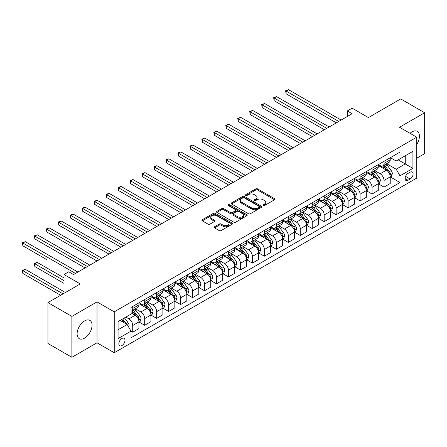 <?xml version="1.0" encoding="UTF-8"?>
<svg xmlns="http://www.w3.org/2000/svg" width="447" height="447" viewBox="0 0 447 447"><rect width="100%" height="100%" fill="white"/><g stroke="black" fill="none" stroke-linecap="round" stroke-linejoin="round"><path stroke-width="0.67" d="M263.233 205.525A0.928 0.536 0 0 0 264.546 205.525L274.531 199.764A1.33 0.765 0 0 0 274.916 199.217A1.33 0.765 0 0 0 274.531 198.675L257.617 188.913A1.33 0.765 0 0 0 255.734 188.913L245.755 194.674A0.928 0.536 0 0 0 245.481 195.054A0.928 0.536 0 0 0 245.755 195.434A0.928 0.536 0 0 0 247.068 195.434L248.359 194.691A4.252 2.453 0 0 1 254.377 194.691L255.785 195.501A4.252 2.453 0 0 1 257.031 197.239A4.252 2.453 0 0 1 255.785 198.976L254.494 199.72A0.928 0.536 0 0 0 254.22 200.1A0.928 0.536 0 0 0 254.494 200.48A0.928 0.536 0 0 0 255.807 200.48L257.098 199.736A4.252 2.453 0 0 1 263.115 199.736L264.523 200.547A4.252 2.453 0 0 1 265.769 202.284A4.252 2.453 0 0 1 264.523 204.022L263.233 204.765A0.928 0.536 0 0 0 262.959 205.145A0.928 0.536 0 0 0 263.233 205.525L263.233 204.765M84.572 338.156A10.56 6.096 120 0 0 91.473 328.847A10.56 6.096 120 0 0 89.853 320.387A10.56 6.096 120 0 0 84.572 320.912A10.56 6.096 120 0 0 77.677 330.216A10.56 6.096 120 0 0 79.292 338.675A10.56 6.096 120 0 0 84.572 338.156M416.755 144.37A10.56 6.096 120 0 0 417.247 131.368A10.56 6.096 120 0 0 411.966 131.893A10.56 6.096 120 0 0 410.022 133.312M121.908 345.559A4.33 2.503 120 0 0 124.735 341.743A4.33 2.503 120 0 0 124.076 338.273A4.33 2.503 120 0 0 121.908 338.485A4.33 2.503 120 0 0 119.075 342.301A4.33 2.503 120 0 0 119.74 345.777A4.33 2.503 120 0 0 121.908 345.559M214.487 226.78A1.33 0.765 0 0 0 214.096 227.322A1.33 0.765 0 0 0 214.487 227.864L219.231 230.602A1.33 0.765 0 0 0 221.109 230.602L232.2 224.204A1.33 0.765 0 0 0 232.585 223.656A1.33 0.765 0 0 0 232.2 223.114L215.286 213.353A1.33 0.765 0 0 0 213.403 213.353L202.318 219.751A1.33 0.765 0 0 0 201.927 220.293A1.33 0.765 0 0 0 202.318 220.84L208.051 224.148A1.33 0.765 0 0 0 209.928 224.148L214.672 221.405A1.33 0.765 0 0 0 215.063 220.863A1.33 0.765 0 0 0 214.672 220.321L211.833 218.684A3.554 2.051 0 0 1 210.788 217.231A3.554 2.051 0 0 1 212.984 215.337A3.554 2.051 0 0 1 216.856 215.778L227.992 222.209A3.554 2.051 0 0 1 229.037 223.656A3.554 2.051 0 0 1 226.841 225.556A3.554 2.051 0 0 1 222.969 225.109L221.109 224.036A1.33 0.765 0 0 0 219.231 224.036L214.487 226.78L214.487 227.864M416.755 158.199L424.65 153.639L424.65 112.739L400.719 98.927L368.412 117.578L352.135 108.18L347.347 110.945L352.135 113.711L73.565 274.542L68.777 271.776L63.994 274.542L63.994 293.333M71.889 316.403L71.889 357.304L97.016 342.799L97.016 301.898L71.889 316.403L47.958 302.591L80.264 283.934L63.994 274.542M97.016 301.898L114.248 311.844L416.755 137.195L416.755 178.096L114.248 352.744L114.248 311.844M424.65 112.739L399.523 127.25L416.755 137.195M248.454 213.733A1.33 0.765 0 0 0 250.331 213.733L261.422 207.33A1.33 0.765 0 0 0 261.813 206.788A1.33 0.765 0 0 0 261.422 206.246L244.509 196.479A1.33 0.765 0 0 0 242.626 196.479L231.54 202.882A1.33 0.765 0 0 0 231.149 203.424A1.33 0.765 0 0 0 231.54 203.966L248.454 213.733M228.668 205.726A0.928 0.536 0 0 1 229.613 205.86L229.613 204.754L246.811 214.683A1.33 0.765 0 0 1 247.197 215.225A1.33 0.765 0 0 1 246.811 215.767L235.72 222.165A1.33 0.765 0 0 1 233.842 222.165L216.929 212.403L221.673 209.682L221.673 208.576L216.929 211.319A1.33 0.765 0 0 0 216.538 211.861A1.33 0.765 0 0 0 216.929 212.403L216.929 211.319M221.673 209.682A1.33 0.765 0 0 1 223.556 209.682L223.556 208.576A1.33 0.765 0 0 0 221.673 208.576M223.556 208.576L230.412 212.537A1.33 0.765 0 0 0 232.295 212.537L235.44 210.721A1.33 0.765 0 0 0 235.832 210.179A1.33 0.765 0 0 0 235.44 209.637L228.3 205.514A0.928 0.536 0 0 1 228.026 205.134A0.928 0.536 0 0 1 228.601 204.637A0.928 0.536 0 0 1 229.613 204.754M71.889 357.304L47.958 343.486L47.958 302.591M410.145 172.184L408.038 173.397A4.196 2.425 120 0 0 405.3 177.096A4.196 2.425 120 0 0 405.943 180.459A4.196 2.425 120 0 0 408.038 180.253L410.145 179.035A4.196 2.425 120 0 0 412.888 175.336A4.196 2.425 120 0 0 412.246 171.978A4.196 2.425 120 0 0 410.145 172.184M390.376 157.674L396.171 161.021L399.998 158.808L399.998 152.12L131.005 307.424L131.005 314.112L118.081 321.572L118.081 338.597L131.005 331.138L131.005 337.82L399.998 182.521L399.998 175.833L396.171 169.201L386.649 163.703M399.998 158.808L412.922 151.349L412.922 168.368L399.998 175.833M97.016 342.799L114.248 352.744M347.347 110.945L347.347 116.471M398.182 159.858L405.267 163.948L405.267 155.768L412.922 151.349M396.171 169.201L405.267 163.948L412.922 168.368M118.081 329.752L127.171 324.505L120.087 320.415M131.005 331.193L132.725 332.188L132.725 325.5A5.414 3.129 -120 0 0 128.898 318.867L125.83 317.096M132.725 332.188L138.95 328.595L138.95 321.907A5.414 3.129 -120 0 0 135.117 315.275L131.005 312.894M139.09 322.041L144.694 325.276L144.694 318.588A5.414 3.129 -120 0 0 140.861 311.956L135.363 308.782M144.694 325.276L150.913 321.684L150.913 314.995A5.414 3.129 -120 0 0 147.085 308.363L138.95 303.669M151.058 315.135L156.657 318.37L156.657 311.682A5.414 3.129 -120 0 0 152.829 305.05L147.331 301.876M156.657 318.37L162.881 314.777L162.881 308.089A5.414 3.129 -120 0 0 159.048 301.457L150.913 296.758M163.021 308.229L168.625 311.458L168.625 304.77A5.414 3.129 -120 0 0 164.792 298.138L159.294 294.964M168.625 311.458L174.844 307.866L174.844 301.177A5.414 3.129 -120 0 0 171.017 294.545L162.881 289.852M174.989 301.317L180.588 304.552L180.588 297.864A5.414 3.129 -120 0 0 176.761 291.232L171.262 288.058M180.588 304.552L186.812 300.96L186.812 294.271A5.414 3.129 -120 0 0 182.985 287.639L174.844 282.94M186.958 294.411L192.556 297.641L192.556 290.958A5.414 3.129 -120 0 0 188.729 284.326L183.231 281.146M192.556 297.641L198.775 294.048L198.775 287.365A5.414 3.129 -120 0 0 194.948 280.733L186.812 276.034M198.921 287.499L204.519 290.734L204.519 284.046A5.414 3.129 -120 0 0 200.692 277.414L195.194 274.24M204.519 290.734L210.744 287.142L210.744 280.453A5.414 3.129 -120 0 0 206.916 273.821L198.775 269.122M210.889 280.593L216.488 283.828L216.488 277.14A5.414 3.129 -120 0 0 212.66 270.508L207.162 267.334M216.488 283.828L222.712 280.235L222.712 273.547A5.414 3.129 -120 0 0 218.879 266.915L210.744 262.216M222.852 273.681L228.456 276.916L228.456 270.228A5.414 3.129 -120 0 0 224.623 263.596L219.125 260.422M228.456 276.916L234.675 273.324L234.675 266.635A5.414 3.129 -120 0 0 230.848 260.003L222.712 255.31M234.82 266.775L240.419 270.01L240.419 263.322A5.414 3.129 -120 0 0 236.592 256.69L231.093 253.516M240.419 270.01L246.643 266.418L246.643 259.729A5.414 3.129 -120 0 0 242.816 253.097L234.675 248.398M246.789 259.869L252.387 263.099L252.387 256.41A5.414 3.129 -120 0 0 248.554 249.778L243.056 246.604M252.387 263.099L258.606 259.506L258.606 252.818A5.414 3.129 -120 0 0 254.779 246.185L246.643 241.492M258.752 252.957L264.35 256.192L264.35 249.504A5.414 3.129 -120 0 0 260.523 242.872L255.025 239.698M264.35 256.192L270.575 252.6L270.575 245.911A5.414 3.129 -120 0 0 266.747 239.279L258.606 234.58M270.72 246.051L276.319 249.281L276.319 242.598A5.414 3.129 -120 0 0 272.491 235.966L266.993 232.786M276.319 249.281L282.543 245.688L282.543 239.005A5.414 3.129 -120 0 0 278.71 232.373L270.575 227.674M282.683 239.139L288.287 242.375L288.287 235.686A5.414 3.129 -120 0 0 284.454 229.054L278.956 225.88M288.287 242.375L294.506 238.782L294.506 232.094A5.414 3.129 -120 0 0 290.679 225.461L282.543 220.762M294.651 232.233L300.25 235.468L300.25 228.78A5.414 3.129 -120 0 0 296.422 222.148L290.924 218.974M300.25 235.468L306.474 231.876L306.474 225.187A5.414 3.129 -120 0 0 302.641 218.555L294.506 213.856M306.614 225.322L312.218 228.557L312.218 221.868A5.414 3.129 -120 0 0 308.385 215.236L302.887 212.062M312.218 228.557L318.437 224.964L318.437 218.276A5.414 3.129 -120 0 0 314.61 211.643L306.474 206.95M318.582 218.415L324.181 221.651L324.181 214.962A5.414 3.129 -120 0 0 320.354 208.33L314.856 205.156M324.181 221.651L330.406 218.058L330.406 211.37A5.414 3.129 -120 0 0 326.578 204.737L318.437 200.038M330.551 211.509L336.15 214.739L336.15 208.051A5.414 3.129 -120 0 0 332.322 201.418L326.824 198.244M336.15 214.739L342.368 211.146L342.368 204.458A5.414 3.129 -120 0 0 338.541 197.825L330.406 193.132M342.514 204.597L348.112 207.833L348.112 201.144A5.414 3.129 -120 0 0 344.285 194.512L338.787 191.338M348.112 207.833L354.337 204.24L354.337 197.552A5.414 3.129 -120 0 0 350.509 190.919L342.368 186.22M354.482 197.691L360.081 200.921L360.081 194.233A5.414 3.129 -120 0 0 356.253 187.606L350.755 184.427M360.081 200.921L366.305 197.328L366.305 190.645A5.414 3.129 -120 0 0 362.472 184.013L354.337 179.314M366.445 190.78L372.049 194.015L372.049 187.327A5.414 3.129 -120 0 0 368.216 180.694L362.718 177.52M372.049 194.015L378.268 190.422L378.268 183.734A5.414 3.129 -120 0 0 374.441 177.101L366.305 172.402M378.413 183.873L384.012 187.109L384.012 180.42A5.414 3.129 -120 0 0 380.185 173.788L374.687 170.614M384.012 187.109L390.237 183.516L390.237 176.828A5.414 3.129 -120 0 0 386.409 170.195L378.268 165.496M378.413 164.585L380.185 165.608A5.414 3.129 -120 0 0 382.889 165.876A5.414 3.129 -120 0 0 384.012 163.395L384.012 161.35M366.445 171.492L368.216 172.514A5.414 3.129 -120 0 0 370.926 172.782A5.414 3.129 -120 0 0 372.049 170.301L372.049 168.256M354.482 178.403L356.253 179.426A5.414 3.129 -120 0 0 358.958 179.694A5.414 3.129 -120 0 0 360.081 177.213L360.081 175.168M342.514 185.309L344.285 186.332A5.414 3.129 -120 0 0 346.995 186.6A5.414 3.129 -120 0 0 348.112 184.119L348.112 182.074M330.551 192.216L332.322 193.238A5.414 3.129 -120 0 0 335.026 193.506A5.414 3.129 -120 0 0 336.15 191.031L336.15 188.986M318.582 199.127L320.354 200.15A5.414 3.129 -120 0 0 323.064 200.418A5.414 3.129 -120 0 0 324.181 197.937L324.181 195.892M306.614 206.033L308.385 207.056A5.414 3.129 -120 0 0 311.095 207.324A5.414 3.129 -120 0 0 312.218 204.849L312.218 202.804M294.651 212.945L296.422 213.968A5.414 3.129 -120 0 0 299.127 214.236A5.414 3.129 -120 0 0 300.25 211.755L300.25 209.71M282.683 219.851L284.454 220.874A5.414 3.129 -120 0 0 287.164 221.142A5.414 3.129 -120 0 0 288.287 218.661L288.287 216.616M270.72 226.763L272.491 227.786A5.414 3.129 -120 0 0 275.196 228.054A5.414 3.129 -120 0 0 276.319 225.573L276.319 223.528M258.752 233.669L260.523 234.692A5.414 3.129 -120 0 0 263.233 234.96A5.414 3.129 -120 0 0 264.35 232.479L264.35 230.434M246.783 240.575L248.554 241.598A5.414 3.129 -120 0 0 251.264 241.866A5.414 3.129 -120 0 0 252.387 239.391L252.387 237.346M234.82 247.487L236.592 248.51A5.414 3.129 -120 0 0 239.296 248.778A5.414 3.129 -120 0 0 240.419 246.297L240.419 244.252M222.852 254.393L224.623 255.416A5.414 3.129 -120 0 0 227.333 255.684A5.414 3.129 -120 0 0 228.456 253.209L228.456 251.164M210.889 261.305L212.66 262.328A5.414 3.129 -120 0 0 215.365 262.596A5.414 3.129 -120 0 0 216.488 260.115L216.488 258.07M198.921 268.211L200.692 269.234A5.414 3.129 -120 0 0 203.402 269.502A5.414 3.129 -120 0 0 204.519 267.021L204.519 264.976M186.958 275.123L188.729 276.145A5.414 3.129 -120 0 0 191.433 276.414A5.414 3.129 -120 0 0 192.556 273.933L192.556 271.888M174.989 282.029L176.761 283.052A5.414 3.129 -120 0 0 179.47 283.32A5.414 3.129 -120 0 0 180.588 280.839L180.588 278.794M163.021 288.935L164.792 289.958A5.414 3.129 -120 0 0 167.502 290.226A5.414 3.129 -120 0 0 168.625 287.751L168.625 285.706M151.058 295.847L152.829 296.869A5.414 3.129 -120 0 0 155.534 297.138A5.414 3.129 -120 0 0 156.657 294.657L156.657 292.612M139.09 302.753L140.861 303.776A5.414 3.129 -120 0 0 143.571 304.044A5.414 3.129 -120 0 0 144.694 301.569L144.694 299.524M390.382 176.962L399.998 182.521M382.889 165.876L389.113 162.283A5.414 3.129 -120 0 0 390.237 159.802L390.237 157.757M370.926 172.782L377.151 169.19A5.414 3.129 -120 0 0 378.268 166.714L378.268 164.669M358.958 179.694L365.182 176.101A5.414 3.129 -120 0 0 366.305 173.62L366.305 171.575M346.995 186.6L353.214 183.007A5.414 3.129 -120 0 0 354.337 180.527L354.337 178.482M335.026 193.506L341.251 189.914A5.414 3.129 -120 0 0 342.368 187.438L342.368 185.393M323.064 200.418L329.283 196.825A5.414 3.129 -120 0 0 330.406 194.344L330.406 192.299M311.095 207.324L317.32 203.731A5.414 3.129 -120 0 0 318.437 201.256L318.437 199.211M299.127 214.236L305.351 210.643A5.414 3.129 -120 0 0 306.474 208.162L306.474 206.117M287.164 221.142L293.383 217.549A5.414 3.129 -120 0 0 294.506 215.074L294.506 213.029M275.196 228.054L281.42 224.461A5.414 3.129 -120 0 0 282.543 221.98L282.543 219.935M263.233 234.96L269.452 231.367A5.414 3.129 -120 0 0 270.575 228.886L270.575 226.841M251.264 241.866L257.489 238.273A5.414 3.129 -120 0 0 258.606 235.798L258.606 233.753M239.296 248.778L245.52 245.185A5.414 3.129 -120 0 0 246.643 242.704L246.643 240.659M227.333 255.684L233.557 252.091A5.414 3.129 -120 0 0 234.675 249.616L234.675 247.571M215.365 262.596L221.589 259.003A5.414 3.129 -120 0 0 222.712 256.522L222.712 254.477M203.402 269.502L209.621 265.909A5.414 3.129 -120 0 0 210.744 263.434L210.744 261.389M191.433 276.414L197.658 272.821A5.414 3.129 -120 0 0 198.775 270.34L198.775 268.295M179.47 283.32L185.689 279.727A5.414 3.129 -120 0 0 186.812 277.246L186.812 275.201M167.502 290.226L173.727 286.639A5.414 3.129 -120 0 0 174.844 284.158L174.844 282.113M155.534 297.138L161.758 293.545A5.414 3.129 -120 0 0 162.881 291.064L162.881 289.019M143.571 304.044L149.79 300.451A5.414 3.129 -120 0 0 150.913 297.976L150.913 295.931M131.005 311.173A5.414 3.129 -120 0 0 131.602 310.956L137.827 307.363A5.414 3.129 -120 0 0 138.95 304.882L138.95 302.837M131.602 310.956A5.414 3.129 -120 0 0 132.725 308.475L132.725 306.43M127.171 324.505L131.005 331.138M263.601 205.659L264.523 205.128A4.252 2.453 0 0 0 265.769 203.391L265.769 202.284M257.031 197.239L257.031 198.345A4.252 2.453 0 0 1 255.785 200.083L254.863 200.614M274.514 199.77L257.617 190.02A1.33 0.765 0 0 0 255.734 190.02L246.124 195.568M261.406 207.341L244.509 197.585A1.33 0.765 0 0 0 242.626 197.585L231.557 203.977L231.54 202.882M259.07 207.168A0.928 0.536 0 0 0 259.344 206.788A0.928 0.536 0 0 0 259.07 206.408L244.224 197.837A0.928 0.536 0 0 0 242.911 197.837L241.548 198.624A4.252 2.453 0 0 0 240.302 200.357A4.252 2.453 0 0 0 241.548 202.094L251.695 207.956A4.252 2.453 0 0 0 257.712 207.956L259.07 207.168L259.07 208.274A0.928 0.536 0 0 0 259.344 207.894L259.344 206.788M240.302 200.357L240.302 201.463A4.252 2.453 0 0 0 241.548 203.201L241.548 202.094M259.07 208.274L257.712 209.056A4.252 2.453 0 0 1 251.695 209.056L241.548 203.201M223.556 209.682L230.412 213.644A1.33 0.765 0 0 0 232.295 213.644L235.44 211.828A1.33 0.765 0 0 0 235.832 211.286L235.832 210.179M229.613 205.86L246.794 215.778M237.53 216.65A3.554 2.051 0 0 0 241.402 217.091A3.554 2.051 0 0 0 243.598 215.197A3.554 2.051 0 0 0 242.559 213.744L238.637 211.481A1.33 0.765 0 0 0 236.754 211.481L233.608 213.297A1.33 0.765 0 0 0 233.217 213.839A1.33 0.765 0 0 0 233.608 214.381L237.53 216.65L237.53 217.75A3.554 2.051 0 0 0 241.402 218.197A3.554 2.051 0 0 0 243.598 216.303L243.598 215.197M233.217 213.839L233.217 214.946A1.33 0.765 0 0 0 233.608 215.488L233.608 214.381M237.53 217.75L233.608 215.488M229.037 223.656L229.037 224.763A3.554 2.051 0 0 1 226.841 226.663A3.554 2.051 0 0 1 222.969 226.216L221.109 225.143A1.33 0.765 0 0 0 219.231 225.143L214.504 227.875M210.788 217.231L210.788 218.337A3.554 2.051 0 0 0 211.833 219.784L211.833 218.684M214.655 221.416L211.833 219.784M232.2 223.114L232.2 224.204L215.286 214.459A1.33 0.765 0 0 0 213.403 214.459L202.335 220.846L202.318 219.751M390.237 177.046L391.382 176.386L392.343 173.62A3.587 2.073 -120 0 0 391.198 170.564L387.286 165.345A10.359 5.979 -120 0 0 386.152 163.993M382.263 167.804A10.359 5.979 -120 0 0 380.146 165.586M389.907 174.85L390.404 173.771A3.587 2.073 -120 0 0 389.376 171.614L385.465 166.396A10.359 5.979 -120 0 0 384.336 165.038M383.37 165.597A8.599 4.962 60 0 1 384.783 167.2L388.091 171.62M286.13 121.472L312.408 136.648L262.199 107.654L262.199 104.894L264.59 103.514L317.197 133.882M383.185 165.703A10.359 5.979 60 0 1 384.319 167.055L386.918 170.53M338.731 121.444L286.13 91.076L288.522 89.696L341.128 120.064M336.34 122.83L286.13 93.842L286.13 91.076L285.605 90.775L288.522 89.696M286.13 93.842L285.605 90.775M378.268 183.957L379.419 183.292L380.375 180.527A3.587 2.073 -120 0 0 379.229 177.476L375.318 172.251A10.359 5.979 -120 0 0 374.189 170.899M370.3 174.71A10.359 5.979 -120 0 0 368.177 172.492M377.944 181.756L378.436 180.683A3.587 2.073 -120 0 0 377.413 178.526L373.502 173.302A10.359 5.979 -120 0 0 372.368 171.95M371.407 172.503A8.599 4.962 60 0 1 372.815 174.112L376.128 178.526M274.162 128.384L300.44 143.554L250.231 114.566L250.231 111.8L252.628 110.42L305.228 140.788M371.222 172.615A10.359 5.979 60 0 1 372.351 173.967L374.949 177.437M366.305 190.863L367.451 190.198L368.406 187.438A3.587 2.073 -120 0 0 367.266 184.382L363.355 179.163A10.359 5.979 -120 0 0 362.221 177.805M358.332 181.622A10.359 5.979 -120 0 0 356.214 179.398M365.976 188.668L366.473 187.589A3.587 2.073 -120 0 0 365.445 185.432L361.534 180.214A10.359 5.979 -120 0 0 360.405 178.856M359.438 179.415A8.599 4.962 60 0 1 360.852 181.018L364.16 185.438M262.199 135.29L288.477 150.46L238.268 121.472L238.268 118.712L240.659 117.326L293.26 147.7M359.254 179.521A10.359 5.979 60 0 1 360.383 180.873L362.986 184.343M354.337 197.775L355.488 197.11L356.443 194.344A3.587 2.073 -120 0 0 355.298 191.288L351.387 186.069A10.359 5.979 -120 0 0 350.258 184.717M346.369 188.528A10.359 5.979 -120 0 0 344.246 186.31M354.013 195.574L354.505 194.501A3.587 2.073 -120 0 0 353.476 192.339L349.565 187.12A10.359 5.979 -120 0 0 348.436 185.768M347.475 186.321A8.599 4.962 60 0 1 348.883 187.924L352.197 192.344M250.231 142.202L276.509 157.372L226.299 128.384L226.299 125.618L228.691 124.238L281.297 154.606M347.291 186.427A10.359 5.979 60 0 1 348.42 187.785L351.018 191.255M326.768 128.356L274.162 97.982L276.559 96.602L329.16 126.976M324.377 129.736L274.162 100.748L274.162 97.982L273.637 97.681L276.559 96.602M274.162 100.748L273.637 97.681M314.8 135.262L261.674 104.592L264.59 103.514M262.199 107.654L261.674 104.592M302.837 142.174L249.705 111.499L252.628 110.42M250.231 114.566L249.705 111.499M342.368 204.681L343.519 204.016L344.475 201.256A3.587 2.073 -120 0 0 343.33 198.2L339.418 192.975A10.359 5.979 -120 0 0 338.29 191.623M334.401 195.434A10.359 5.979 -120 0 0 332.277 193.216M342.044 202.485L342.542 201.407A3.587 2.073 -120 0 0 341.514 199.25L337.602 194.026A10.359 5.979 -120 0 0 336.474 192.674M335.507 193.233A8.599 4.962 60 0 1 336.921 194.836L340.228 199.256M238.268 149.108L264.546 164.278L214.337 135.29L214.337 132.53L216.728 131.144L269.329 161.518M335.323 193.339A10.359 5.979 60 0 1 336.451 194.691L339.055 198.161M290.868 149.08L237.737 118.405L240.659 117.326M238.268 121.472L237.737 118.405M330.406 211.587L331.551 210.928L332.512 208.162A3.587 2.073 -120 0 0 331.367 205.106L327.455 199.887A10.359 5.979 -120 0 0 326.327 198.535M322.432 202.346A10.359 5.979 -120 0 0 320.315 200.127M330.076 209.392L330.573 208.313A3.587 2.073 -120 0 0 329.545 206.156L325.634 200.938A10.359 5.979 -120 0 0 324.505 199.585M323.544 200.139A8.599 4.962 60 0 1 324.952 201.742L328.266 206.162M226.299 156.014L252.577 171.19L202.368 142.202L202.368 139.436L204.76 138.056L257.366 168.424M323.354 200.245A10.359 5.979 60 0 1 324.488 201.603L327.087 205.072M318.437 218.499L319.588 217.834L320.544 215.074A3.587 2.073 -120 0 0 319.398 212.018L315.487 206.793A10.359 5.979 -120 0 0 314.358 205.441M310.469 209.252A10.359 5.979 -120 0 0 308.346 207.034M318.113 216.303L318.61 215.225A3.587 2.073 -120 0 0 317.582 213.068L313.671 207.844A10.359 5.979 -120 0 0 312.537 206.492M311.576 207.05A8.599 4.962 60 0 1 312.989 208.654L316.297 213.074M214.337 162.926L240.609 178.096L190.4 149.108L190.4 146.342L192.797 144.962L245.397 175.336M311.391 207.157A10.359 5.979 60 0 1 312.52 208.509L315.124 211.979M306.474 225.405L307.62 224.746L308.581 221.98A3.587 2.073 -120 0 0 307.435 218.924L303.524 213.705A10.359 5.979 -120 0 0 302.39 212.353M298.501 216.164A10.359 5.979 -120 0 0 296.383 213.945M306.145 223.209L306.642 222.131A3.587 2.073 -120 0 0 305.614 219.974L301.703 214.756A10.359 5.979 -120 0 0 300.574 213.398M299.607 213.957A8.599 4.962 60 0 1 301.021 215.56L304.329 219.98M202.368 169.832L228.646 185.008L178.437 156.02L178.437 153.254L180.828 151.874L233.435 182.242M299.423 214.063A10.359 5.979 60 0 1 300.557 215.415L303.155 218.89M294.506 232.317L295.657 231.652L296.612 228.886A3.587 2.073 -120 0 0 295.467 225.836L291.556 220.611A10.359 5.979 -120 0 0 290.427 219.259M286.538 223.07A10.359 5.979 -120 0 0 284.415 220.852M294.182 230.116L294.674 229.043A3.587 2.073 -120 0 0 293.651 226.886L289.74 221.662A10.359 5.979 -120 0 0 288.606 220.31M287.644 220.863A8.599 4.962 60 0 1 289.053 222.472L292.366 226.886M190.4 176.744L216.678 191.914L166.468 162.926L166.468 160.16L168.865 158.78L221.466 189.148M287.46 220.974A10.359 5.979 60 0 1 288.589 222.327L291.187 225.796M282.543 239.223L283.689 238.558L284.644 235.798A3.587 2.073 -120 0 0 283.504 232.742L279.587 227.523A10.359 5.979 -120 0 0 278.459 226.165M274.57 229.982A10.359 5.979 -120 0 0 272.452 227.758M282.213 237.027L282.711 235.949A3.587 2.073 -120 0 0 281.683 233.792L277.771 228.573A10.359 5.979 -120 0 0 276.643 227.216M275.676 227.774A8.599 4.962 60 0 1 277.09 229.378L280.398 233.798M178.437 183.65L204.715 198.82L154.506 169.832L154.506 167.072L156.897 165.686L209.498 196.06M275.492 227.881A10.359 5.979 60 0 1 276.62 229.233L279.224 232.703M278.906 155.992L225.774 125.316L228.691 124.238M226.299 128.384L225.774 125.316M266.937 162.898L213.806 132.223L216.728 131.144M214.337 135.29L213.806 132.223M254.969 169.804L201.843 139.134L204.76 138.056M202.368 142.202L201.843 139.134M243.006 176.716L189.874 146.04L192.797 144.962M190.4 149.108L189.874 146.04M231.038 183.622L177.912 152.952L180.828 151.874M178.437 156.02L177.912 152.952M270.575 246.135L271.726 245.47L272.681 242.704A3.587 2.073 -120 0 0 271.536 239.653L267.624 234.429A10.359 5.979 -120 0 0 266.496 233.077M262.601 236.888A10.359 5.979 -120 0 0 260.484 234.669M270.245 243.933L270.742 242.861A3.587 2.073 -120 0 0 269.714 240.698L265.803 235.48A10.359 5.979 -120 0 0 264.674 234.127M263.713 234.681A8.599 4.962 60 0 1 265.121 236.284L268.435 240.704M166.468 190.562L192.746 205.732L142.537 176.744L142.537 173.978L144.929 172.598L197.535 202.966M263.529 234.787A10.359 5.979 60 0 1 264.658 236.145L267.256 239.614M219.075 190.534L165.943 159.858L168.865 158.78M166.468 162.926L165.943 159.858M258.606 253.041L259.757 252.376L260.713 249.616A3.587 2.073 -120 0 0 259.567 246.56L255.656 241.335A10.359 5.979 -120 0 0 254.527 239.983M250.638 243.794A10.359 5.979 -120 0 0 248.515 241.576M258.282 250.845L258.779 249.767A3.587 2.073 -120 0 0 257.751 247.61L253.84 242.386A10.359 5.979 -120 0 0 252.711 241.034M251.745 241.592A8.599 4.962 60 0 1 253.158 243.196L256.466 247.616M154.506 197.468L180.778 212.638L130.569 183.65L130.569 180.89L132.966 179.504L185.566 209.878M251.56 241.698A10.359 5.979 60 0 1 252.689 243.051L255.293 246.52M207.106 197.44L153.975 166.765L156.897 165.686M154.506 169.832L153.975 166.765M246.643 259.947L247.789 259.288L248.75 256.522A3.587 2.073 -120 0 0 247.604 253.466L243.693 248.247A10.359 5.979 -120 0 0 242.559 246.895M238.67 250.706A10.359 5.979 -120 0 0 236.552 248.487M246.314 257.751L246.811 256.673A3.587 2.073 -120 0 0 245.783 254.516L241.872 249.297A10.359 5.979 -120 0 0 240.743 247.945M239.776 248.498A8.599 4.962 60 0 1 241.19 250.102L244.498 254.522M142.537 204.38L168.815 219.55L118.606 190.562L118.606 187.796L120.997 186.416L173.604 216.784M239.592 248.605A10.359 5.979 60 0 1 240.726 249.962L243.324 253.432M195.138 204.352L142.012 173.676L144.929 172.598M142.537 176.744L142.012 173.676M234.675 266.859L235.826 266.194L236.781 263.434A3.587 2.073 -120 0 0 235.636 260.377L231.725 255.153A10.359 5.979 -120 0 0 230.596 253.801M226.707 257.612A10.359 5.979 -120 0 0 224.584 255.393M234.351 264.663L234.843 263.585A3.587 2.073 -120 0 0 233.82 261.428L229.909 256.204A10.359 5.979 -120 0 0 228.775 254.851M227.814 255.41A8.599 4.962 60 0 1 229.222 257.014L232.535 261.434M130.569 211.286L156.847 226.456L106.637 197.468L106.637 194.708L109.034 193.322L161.635 223.696M227.629 255.516A10.359 5.979 60 0 1 228.758 256.869L231.356 260.338M183.175 211.258L130.043 180.582L132.966 179.504M130.569 183.65L130.043 180.582M222.712 273.765L223.858 273.106L224.813 270.34A3.587 2.073 -120 0 0 223.673 267.284L219.762 262.065A10.359 5.979 -120 0 0 218.628 260.713M214.739 264.523A10.359 5.979 -120 0 0 212.621 262.305M222.382 271.569L222.88 270.491A3.587 2.073 -120 0 0 221.852 268.334L217.94 263.115A10.359 5.979 -120 0 0 216.812 261.758M215.845 262.316A8.599 4.962 60 0 1 217.259 263.92L220.567 268.34M118.606 218.192L144.884 233.368L94.675 204.38L94.675 201.614L97.066 200.234L149.667 230.602M215.661 262.423A10.359 5.979 60 0 1 216.789 263.775L219.393 267.25M171.207 218.164L118.081 187.494L120.997 186.416M118.606 190.562L118.081 187.494M210.744 280.677L211.895 280.012L212.85 277.246A3.587 2.073 -120 0 0 211.705 274.195L207.794 268.971A10.359 5.979 -120 0 0 206.665 267.619M202.776 271.43A10.359 5.979 -120 0 0 200.653 269.211M210.42 278.475L210.911 277.403A3.587 2.073 -120 0 0 209.889 275.246L205.972 270.022A10.359 5.979 -120 0 0 204.843 268.669M203.882 269.223A8.599 4.962 60 0 1 205.29 270.832L208.604 275.246M106.637 225.104L132.915 240.274L82.706 211.286L82.706 208.52L85.098 207.14L137.704 237.508M203.698 269.334A10.359 5.979 60 0 1 204.827 270.686L207.425 274.156M159.244 225.076L106.112 194.4L109.034 193.322M106.637 197.468L106.112 194.4M198.775 287.583L199.926 286.918L200.882 284.158A3.587 2.073 -120 0 0 199.736 281.102L195.825 275.883A10.359 5.979 -120 0 0 194.696 274.525M190.808 278.341A10.359 5.979 -120 0 0 188.684 276.123M198.451 285.387L198.949 284.309A3.587 2.073 -120 0 0 197.92 282.152L194.009 276.933A10.359 5.979 -120 0 0 192.88 275.575M191.914 276.134A8.599 4.962 60 0 1 193.327 277.738L196.635 282.158M94.675 232.01L120.953 247.18L70.743 218.192L70.743 215.432L73.135 214.052L125.736 244.42M191.729 276.24A10.359 5.979 60 0 1 192.858 277.593L195.462 281.068M186.812 294.495L187.963 293.83L188.919 291.064A3.587 2.073 -120 0 0 187.774 288.013L183.862 282.789A10.359 5.979 -120 0 0 182.734 281.437M178.839 285.247A10.359 5.979 -120 0 0 176.721 283.029M186.483 292.293L186.98 291.221A3.587 2.073 -120 0 0 185.952 289.058L182.041 283.839A10.359 5.979 -120 0 0 180.912 282.487M179.951 283.04A8.599 4.962 60 0 1 181.359 284.644L184.672 289.064M82.706 238.922L108.984 254.092L58.775 225.104L58.775 222.338L61.166 220.958L113.773 251.326M179.761 283.147A10.359 5.979 60 0 1 180.895 284.504L183.493 287.974M174.844 301.401L175.995 300.736L176.951 297.976A3.587 2.073 -120 0 0 175.805 294.919L171.894 289.695A10.359 5.979 -120 0 0 170.765 288.343M166.876 292.159A10.359 5.979 -120 0 0 164.753 289.935M174.52 299.205L175.017 298.127A3.587 2.073 -120 0 0 173.989 295.97L170.078 290.746A10.359 5.979 -120 0 0 168.944 289.393M167.983 289.952A8.599 4.962 60 0 1 169.396 291.556L172.704 295.975M70.743 245.828L97.016 260.998L46.806 232.01L46.806 229.25L49.204 227.864L101.804 258.237M167.798 290.058A10.359 5.979 60 0 1 168.927 291.41L171.531 294.88M162.881 308.307L164.027 307.648L164.988 304.882A3.587 2.073 -120 0 0 163.842 301.826L159.931 296.607A10.359 5.979 -120 0 0 158.797 295.255M154.908 299.065A10.359 5.979 -120 0 0 152.79 296.847M162.552 306.111L163.049 305.038A3.587 2.073 -120 0 0 162.021 302.876L158.109 297.657A10.359 5.979 -120 0 0 156.981 296.305M156.014 296.858A8.599 4.962 60 0 1 157.428 298.462L160.736 302.882M58.775 252.739L85.053 267.909L34.844 238.922L34.844 236.156L37.235 234.776L89.841 265.144M155.83 296.964A10.359 5.979 60 0 1 156.964 298.322L159.562 301.792M147.275 231.982L94.144 201.312L97.066 200.234M94.675 204.38L94.144 201.312M135.312 238.894L82.181 208.218L85.098 207.14M82.706 211.286L82.181 208.218M123.344 245.8L70.213 215.124L73.135 214.052M70.743 218.192L70.213 215.124M111.376 252.711L58.25 222.036L61.166 220.958M58.775 225.104L58.25 222.036M150.913 315.219L152.064 314.554L153.019 311.794A3.587 2.073 -120 0 0 151.874 308.737L147.963 303.513A10.359 5.979 -120 0 0 146.834 302.161M142.945 305.971A10.359 5.979 -120 0 0 140.822 303.753M150.589 313.023L151.08 311.945A3.587 2.073 -120 0 0 150.058 309.788L146.147 304.563A10.359 5.979 -120 0 0 145.012 303.211M144.051 303.77A8.599 4.962 60 0 1 145.459 305.374L148.773 309.793M46.806 259.646L22.875 245.828L22.875 243.067L25.272 241.682L77.873 272.055M143.867 303.876A10.359 5.979 60 0 1 144.996 305.228L147.594 308.698M99.413 259.618L46.281 228.942L49.204 227.864M46.806 232.01L46.281 228.942M138.95 322.125L140.095 321.466L141.051 318.7A3.587 2.073 -120 0 0 139.911 315.643L135.994 310.425A10.359 5.979 -120 0 0 134.865 309.073M138.62 319.929L139.118 318.851A3.587 2.073 -120 0 0 138.089 316.694L134.178 311.475A10.359 5.979 -120 0 0 133.05 310.123M132.083 310.676A8.599 4.962 60 0 1 133.497 312.28L136.804 316.699M63.994 277.855L37.235 262.411L34.844 263.791L34.844 266.552L63.994 283.381M131.899 310.782A10.359 5.979 60 0 1 133.027 312.135L135.631 315.61M34.844 266.552L34.318 263.484L63.994 280.621M34.318 263.484L37.235 262.411M87.444 266.524L34.318 235.854L37.235 234.776M34.844 238.922L34.318 235.854M128.607 326.992L129.088 325.606A3.587 2.073 -120 0 0 127.943 322.555L124.45 317.895M63.994 291.673L25.272 269.317L22.875 270.698L22.875 273.463L60.641 295.266M126.451 324.086A3.587 2.073 -120 0 0 126.121 323.606L122.634 318.946M121.735 319.465L124.244 322.812M121.483 319.605L123.612 322.449M22.875 273.463L22.35 270.396L63.033 293.886M22.35 270.396L25.272 269.317M75.482 273.435L22.35 242.76L25.272 241.682M22.875 245.828L22.35 242.76M128.898 318.867L135.117 315.275M140.861 311.956L147.085 308.363M152.829 305.05L159.048 301.457M164.792 298.138L171.017 294.545M176.761 291.232L182.985 287.639M188.729 284.326L194.948 280.733M200.692 277.414L206.916 273.821M212.66 270.508L218.879 266.915M224.623 263.596L230.848 260.003M236.592 256.69L242.816 253.097M248.554 249.778L254.779 246.185M260.523 242.872L266.747 239.279M272.491 235.966L278.71 232.373M284.454 229.054L290.679 225.461M296.422 222.148L302.641 218.555M308.385 215.236L314.61 211.643M320.354 208.33L326.578 204.737M332.322 201.418L338.541 197.825M344.285 194.512L350.509 190.919M356.253 187.606L362.472 184.013M368.216 180.694L374.441 177.101M380.185 173.788L386.409 170.195M384.012 163.395L390.237 159.802M384.012 180.42L390.237 176.828M372.049 187.327L378.268 183.734M372.049 170.301L378.268 166.714M360.081 194.233L366.305 190.645M360.081 177.213L366.305 173.62M348.112 201.144L354.337 197.552M348.112 184.119L354.337 180.527M336.15 208.051L342.368 204.458M336.15 191.031L342.368 187.438M324.181 214.962L330.406 211.37M324.181 197.937L330.406 194.344M312.218 221.868L318.437 218.276M312.218 204.849L318.437 201.256M300.25 228.78L306.474 225.187M300.25 211.755L306.474 208.162M288.287 235.686L294.506 232.094M288.287 218.661L294.506 215.074M276.319 242.598L282.543 239.005M276.319 225.573L282.543 221.98M264.35 249.504L270.575 245.911M264.35 232.479L270.575 228.886M252.387 256.41L258.606 252.818M252.387 239.391L258.606 235.798M240.419 263.322L246.643 259.729M240.419 246.297L246.643 242.704M228.456 270.228L234.675 266.635M228.456 253.209L234.675 249.616M216.488 277.14L222.712 273.547M216.488 260.115L222.712 256.522M204.519 284.046L210.744 280.453M204.519 267.021L210.744 263.434M192.556 290.958L198.775 287.365M192.556 273.933L198.775 270.34M180.588 297.864L186.812 294.271M180.588 280.839L186.812 277.246M168.625 304.77L174.844 301.177M168.625 287.751L174.844 284.158M156.657 311.682L162.881 308.089M156.657 294.657L162.881 291.064M144.694 318.588L150.913 314.995M144.694 301.569L150.913 297.976M132.725 325.5L138.95 321.907M132.725 308.475L138.95 304.882M405.558 176.386L410.145 179.035M405.071 178.537L408.038 180.253M264.523 205.128L264.523 204.022M254.494 200.48L254.494 199.72M255.785 200.083L255.785 198.976M245.755 195.434L245.755 194.674M255.734 190.02L255.734 188.913M257.617 190.02L257.617 188.913M274.531 199.764L274.531 198.675M242.626 197.585L242.626 196.479M244.509 197.585L244.509 196.479M261.422 207.33L261.422 206.246M251.695 209.056L251.695 207.956M257.712 209.056L257.712 207.956M230.412 213.644L230.412 212.537M232.295 213.644L232.295 212.537M235.44 211.828L235.44 210.721M246.811 215.767L246.811 214.683M219.231 225.143L219.231 224.036M221.109 225.143L221.109 224.036M222.969 226.216L222.969 225.109M214.672 221.405L214.672 220.321M213.403 214.459L213.403 213.353M215.286 214.459L215.286 213.353M389.968 175.045L392.315 173.687M385.465 166.396L387.286 165.345M382.643 168.022L384.319 167.055M389.376 171.614L391.198 170.564M389.091 173.017L390.404 173.771M378 181.957L380.352 180.599M373.502 173.302L375.318 172.251M370.68 174.933L372.351 173.967M377.413 178.526L379.229 177.476M377.128 179.923L378.436 180.683M366.037 188.863L368.384 187.505M361.534 180.214L363.355 179.163M358.712 181.84L360.383 180.873M365.445 185.432L367.266 184.382M365.16 186.835L366.473 187.589M354.069 195.769L356.421 194.417M349.565 187.12L351.387 186.069M346.749 188.746L348.42 187.785M353.476 192.339L355.298 191.288M353.197 193.741L354.505 194.501M342.106 202.681L344.453 201.323M337.602 194.026L339.418 192.975M334.781 195.657L336.451 194.691M341.514 199.25L343.33 198.2M341.229 200.653L342.542 201.407M330.137 209.587L332.49 208.235M325.634 200.938L327.455 199.887M322.818 202.564L324.488 201.603M329.545 206.156L331.367 205.106M329.26 207.559L330.573 208.313M318.169 216.499L320.521 215.141M313.671 207.844L315.487 206.793M310.849 209.475L312.52 208.509M317.582 213.068L319.398 212.018M317.297 214.465L318.61 215.225M306.206 223.405L308.553 222.047M301.703 214.756L303.524 213.705M298.881 216.382L300.557 215.415M305.614 219.974L307.435 218.924M305.329 221.377L306.642 222.131M294.238 230.317L296.59 228.959M289.74 221.662L291.556 220.611M286.918 223.293L288.589 222.327M293.651 226.886L295.467 225.836M293.366 228.283L294.674 229.043M282.275 237.223L284.622 235.865M277.771 228.573L279.587 227.523M274.95 230.199L276.62 229.233M281.683 233.792L283.504 232.742M281.398 235.195L282.711 235.949M270.306 244.129L272.659 242.777M265.803 235.48L267.624 234.429M262.987 237.106L264.658 236.145M269.714 240.698L271.536 239.653M269.435 242.101L270.742 242.861M258.338 251.041L260.69 249.683M253.84 242.386L255.656 241.335M251.018 244.017L252.689 243.051M257.751 247.61L259.567 246.56M257.466 249.013L258.779 249.767M246.375 257.947L248.722 256.595M241.872 249.297L243.693 248.247M239.05 250.923L240.726 249.962M245.783 254.516L247.604 253.466M245.498 255.919L246.811 256.673M234.407 264.859L236.759 263.501M229.909 256.204L231.725 255.153M227.087 257.835L228.758 256.869M233.82 261.428L235.636 260.377M233.535 262.825L234.843 263.585M222.444 271.765L224.791 270.407M217.94 263.115L219.762 262.065M215.119 264.741L216.789 263.775M221.852 268.334L223.673 267.284M221.567 269.737L222.88 270.491M210.476 278.677L212.828 277.319M205.972 270.022L207.794 268.971M203.156 271.653L204.827 270.686M209.889 275.246L211.705 274.195M209.604 276.643L210.911 277.403M198.513 285.583L200.859 284.225M194.009 276.933L195.825 275.883M191.187 278.559L192.858 277.593M197.92 282.152L199.736 281.102M197.635 283.554L198.949 284.309M186.544 292.494L188.897 291.137M182.041 283.839L183.862 282.789M179.225 285.465L180.895 284.504M185.952 289.058L187.774 288.013M185.667 290.461L186.98 291.221M174.576 299.401L176.928 298.043M170.078 290.746L171.894 289.695M167.256 292.377L168.927 291.41M173.989 295.97L175.805 294.919M173.704 297.372L175.017 298.127M162.613 306.307L164.96 304.955M158.109 297.657L159.931 296.607M155.288 299.283L156.964 298.322M162.021 302.876L163.842 301.826M161.736 304.278L163.049 305.038M150.645 313.218L152.997 311.861M146.147 304.563L147.963 303.513M143.325 306.195L144.996 305.228M150.058 309.788L151.874 308.737M149.773 311.185L151.08 311.945M138.682 320.125L141.029 318.767M134.178 311.475L135.994 310.425M131.357 313.101L133.027 312.135M138.089 316.694L139.911 315.643M137.805 318.096L139.118 318.851M128.155 326.204L129.066 325.679M126.121 323.606L127.943 322.555"/></g></svg>
